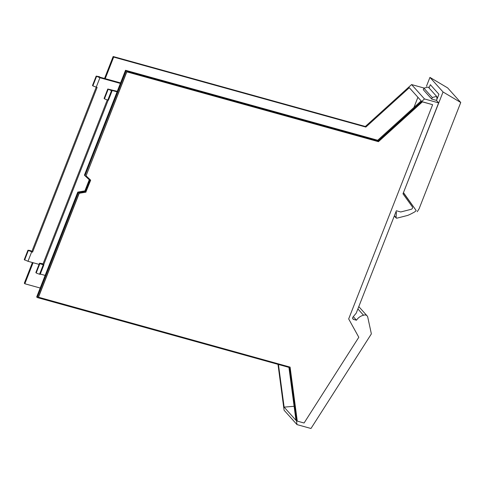 <?xml version="1.0" encoding="UTF-8"?>
<svg xmlns="http://www.w3.org/2000/svg" width="485" height="485" viewBox="0 0 485 485"><rect width="100%" height="100%" fill="white"/><g stroke="black" fill="none" stroke-linecap="round" stroke-linejoin="round"><path stroke-width="0.73" d="M37.218 297.541L78.315 192.678L85.433 191.466L89.822 180.274L84.954 175.74L126.045 70.877L378.227 140.85L424.484 98.94L438.634 102.868L402.986 193.824L412.292 206.737A1.697 1.503 -41.9 0 1 411.165 209.302L400.743 211.975L396.354 210.757L356.233 313.128L353.044 316.984A1.697 1.503 -41.9 0 0 353.644 319.439L356.493 320.227A10.191 9.039 -41.9 0 1 363.556 315.25A3.413 3.025 -41.9 0 1 367.109 315.868A3.413 3.025 -41.9 0 1 367.751 317.135L371.316 333.632A0.679 0.6 -41.9 0 1 371.219 334.129L310.976 428.485L296.99 424.605L289.399 367.515L37.218 297.541L36.696 296.959L77.788 192.096L84.911 190.884L89.27 179.759M90.568 180.062L85.881 192.03L79.116 193.175L38.357 297.178L290.097 367.115L297.281 421.119L304.077 423.005L358.803 337.281L348.679 318.924L432.632 104.699L422.393 101.862L378.439 141.681L126.809 71.859L86.051 175.855L126.706 71.744L378.336 141.559L422.289 101.747L432.632 104.699M290 367.084L297.281 421.119M357.882 308.927L363.556 315.25M353.298 316.675L356.493 320.227M424.484 98.94L411.589 84.578L365.332 126.488L365.854 127.07L409.31 87.7L421.162 100.898L377.7 140.262L378.227 140.85M438.634 102.868L436.379 100.353L431.674 99.049L423.29 89.707L423.89 88.167L432.28 97.509L431.674 99.049M423.957 88.009L411.589 84.578M126.045 70.877L125.524 70.289L377.7 140.262M84.954 175.74L84.426 175.158L125.524 70.289M85.433 191.466L84.911 190.884M78.315 192.678L77.788 192.096M278.451 364.478L284.125 407.133L295.977 420.325L288.933 367.387M296.99 424.605L284.095 410.243L277.99 364.35M86.051 175.855L90.677 180.165L85.881 192.03M85.984 192.145L79.219 193.291L38.46 297.293M436.688 99.958L436.985 98.813L436.615 96.382L428.225 87.039L423.89 88.167M436.615 96.382L432.28 97.509M43.729 264.592L43.85 264.98L43.25 264.81A5.45 1.243 21.4 0 1 39.885 263.567L39.534 263.179L42.146 263.585L43.729 264.592L108.173 100.146M40.291 274.055L45.141 275.401M117.279 91.338L107.785 89.022L111.501 90.653L112.102 90.822L111.677 90.349L117.073 91.847M284.125 407.133L294.11 406.284M413.929 107.446L417.912 97.279M43.044 263.834L107.294 99.892M39.885 263.567L36.205 272.964A5.45 1.243 21.4 0 0 39.57 274.201L40.164 274.371L43.85 264.98M36.205 272.964L35.848 272.57L39.534 263.179M112.102 90.822L108.416 100.213L107.822 100.043A5.45 1.243 21.4 0 1 104.457 98.807L104.099 98.413L107.785 89.022M108.137 89.41L104.457 98.807M32.416 262.531L24.323 283.179L24.844 283.761L40.194 288.023M365.332 126.488L113.15 56.515L104.548 78.467M33.095 262.718L24.844 283.761M113.15 56.515L113.678 57.097L105.227 78.655L99.831 77.157L99.413 76.691L96.182 76.103L99.916 77.752L120.377 83.426M113.678 57.097L365.854 127.07M31.883 251.4L30.561 250.684A5.45 1.243 -158.6 0 0 27.93 250.26L32.562 252.158L31.883 251.4L72.665 147.325L96.248 87.148L97.133 87.391L32.562 252.158M105.227 78.655L120.577 82.917M27.93 250.26L24.25 259.651L27.978 261.3L39.061 264.373M99.916 77.752L96.23 87.142L92.853 85.887L92.502 85.493L96.182 76.103M27.978 261.3L31.664 251.909M24.602 260.045L28.282 250.654M96.533 76.497L92.853 85.887M395.796 212.175L396.415 212.351L396.045 217.613L396.712 218.214L407.576 215.449A40.764 36.151 -41.9 0 0 413.208 212.727A8.494 7.53 -41.9 0 0 414.954 211.69A8.494 7.53 -41.9 0 0 416.197 210.569L403.393 192.794M394.39 215.77L396.712 218.214M426.442 86.318L429.94 77.394L443.047 91.986L403.459 192.624M429.043 87.949L430.328 84.669L438.925 94.248L436.488 100.474M403.562 192.745L416.197 210.569M417.233 211.721L419.095 208.786L460.75 102.487L447.643 87.894L429.94 77.394M443.047 91.986L460.75 102.487M353.644 319.439L352.65 318.336M111.501 90.653L107.822 100.043M39.57 274.201L43.25 264.81M358.791 306.605L367.109 315.868M437.561 97.734L437.064 97.182M394.317 215.952L396.184 218.038"/></g></svg>
